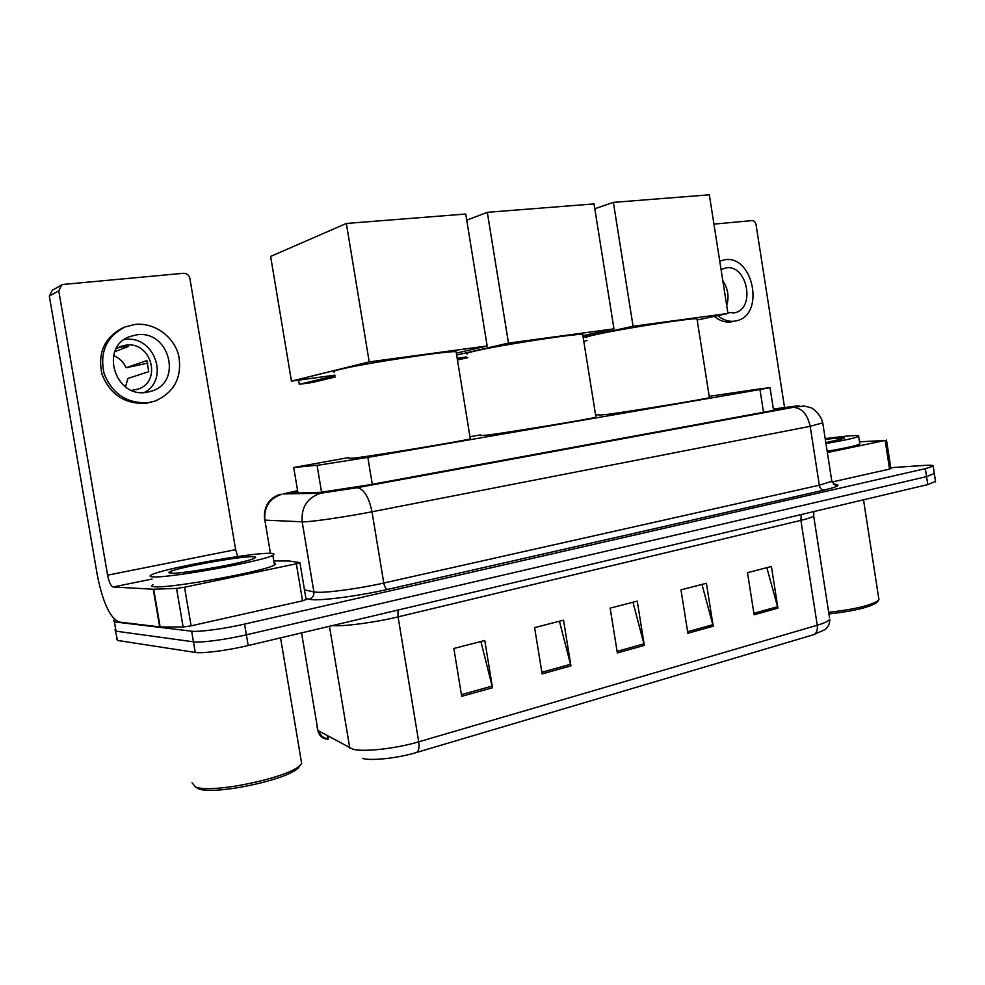 <?xml version="1.0" encoding="UTF-8"?>
<svg xmlns="http://www.w3.org/2000/svg" width="985" height="985" viewBox="0 0 985 985"><rect width="100%" height="100%" fill="white"/><g stroke="black" fill="none" stroke-linecap="round" stroke-linejoin="round"><path stroke-width="1.48" d="M348.542 457.582L293.727 467.506L319.214 465.055L367.824 457.385L759.964 389.543L770.024 387.647L758.696 389.038L709.212 396.352M598.868 414.587L595.617 415.141M480.434 434.927L469.968 436.724M297.359 491.293L291.572 493.214L320.581 492.303L369.498 484.805L771.883 410.733L781.807 408.603L773.385 409.181M890.748 467.715L923.364 465.486C930.616 465.006 933.903 465.228 933.201 466.139L925.346 468.651L244.563 624.096C224.334 628.787 198.601 632.222 191.656 631.2L114.408 621.88L113.484 620.402L114.789 619.7M935.516 481.333L927.784 484.583L248.183 645.532C227.991 650.383 202.245 653.72 195.264 652.439L117.597 640.447L115.06 629.587L115.996 631.163L193.454 641.826L115.996 631.163L114.408 621.88M248.183 645.532L246.373 634.82C226.156 639.585 200.423 642.971 193.454 641.826C200.423 642.971 226.156 639.585 246.373 634.82L926.565 476.629L246.373 634.82L244.563 624.096M934.322 473.477L926.565 476.629L934.322 473.477M766.847 567.68L777.941 608.139L771.415 566.498L747.492 572.667L754.128 614.788L777.941 608.139M701.973 584.425L713.202 626.201L706.405 583.28L680.98 589.843L687.875 633.257L713.202 626.201M480.902 641.506L492.5 687.739L484.78 640.496L453.839 648.487L461.694 696.333L492.5 687.739M559.431 621.227L570.918 665.872L563.531 620.168L534.609 627.63L542.119 673.9L570.918 665.872M632.961 602.241L644.325 645.409L637.246 601.133L610.158 608.127L617.349 652.92L644.325 645.409M317.035 727.065L317.909 730.464C319.115 735.709 322.329 738.627 327.549 739.242L327.315 735.66M813.585 634.722C816.59 633.281 817.809 630.117 817.255 625.241C824.482 623.086 828.656 621.092 829.764 619.257C830.059 626.411 824.322 630.326 824.938 629.649L813.585 634.722L416.458 752.503C397.792 758.167 371.591 761.036 362.615 758.462M117.597 640.447L116.636 638.76M327.636 736.189L328.411 739.033L327.906 735.992M306.076 599.459L302.543 600.838L296.35 563.789L184.54 587.22L191.102 625.844L183.124 627.014L160.136 626.94L119.136 622.052C110.037 618.161 102.735 602.426 97.256 574.821L49.336 296.079L52.291 290.255L61.058 285.305M302.543 600.838L191.102 625.844M237.705 556.55L235.637 549.642L189.871 278.398C188.972 275.024 186.854 273.325 183.518 273.288L63.668 284.394L61.759 284.911L58.755 290.834L107.587 575.166C109.003 582.221 110.849 586.161 113.127 586.986L153.241 589.215L176.561 588.414L184.54 587.22M296.35 563.789L299.883 562.595L289.344 561.019L273.781 560.921M136.767 334.814L129.749 336.575C99.325 347.003 114.95 398.285 146.556 392.313L151.838 391.057C183.013 381.786 169.211 329.753 136.767 334.814M144.253 392.522C170.109 379.36 154.116 334.851 124.984 339.517L124.159 339.628M131.781 390.343L137.912 389.149C162.377 381.774 151.394 341.069 125.945 345.156L120.564 346.498L116.021 348.973M119.111 347.139L128.444 346.437L114.777 351.694M124.282 327.291L122.879 327.882C104.336 337.498 97.38 352.999 102.034 374.398C110.357 394.751 125.046 404.367 146.088 403.259L151.813 401.991M148.316 402.643L155.064 401.055C174.53 392.325 182.397 377.107 178.667 355.413C173.816 336.353 154.288 322.267 135.007 324.447L125.021 326.971C106.417 336.624 99.448 352.187 104.114 373.672C112.462 394.111 127.2 403.764 148.316 402.643M125.477 386.81L127.951 378.449L148.747 371.665L146.851 360.559L126.129 367.75L147.799 363.12M126.129 367.75C123.519 362.061 119.333 357.998 113.558 355.585M300.351 765.074L298.172 768.005C286.992 780.132 212.612 795.634 198.157 788.628L195.412 786.892L192.075 782.792M300.905 758.955L301.681 763.597L300.117 765.296C288.494 777.916 210.445 794.156 195.375 786.867M269.225 553.311C273.941 553.287 275.147 553.927 272.82 555.232C265.174 560.81 169.876 578.17 153.315 576.878C149.757 576.73 149.117 576.077 151.37 574.895C161.885 568.85 249.23 552.967 269.225 553.311M274.125 563.001C275.985 563.321 276.096 563.962 274.458 564.922C266.861 570.881 171.624 588.414 155.002 586.764C151.444 586.555 150.779 585.829 153.02 584.585M216.86 567.225L202.467 569.699M171.353 573.208C168.755 573.122 168.238 572.667 169.814 571.829C176.832 567.655 238.789 556.377 252.468 556.71C255.657 556.722 256.432 557.165 254.807 558.064C249.119 562.029 183.333 574.009 171.353 573.208M215.469 567.483L211.652 567.963M456.252 352.618L456.104 351.719C449.406 350.389 361.396 363.81 339.259 369.597C333.459 371.037 331.834 371.85 334.358 372.01M470.251 438.497L470.313 438.854C464.169 440.824 376.529 455.353 353.935 458.123L348.665 458.32M334.875 375.125L291.449 381.133L270.641 256.432L346.363 223.46L465.745 214.028L487.169 345.969L456.338 353.147M487.169 345.969L369.215 361.889L346.363 223.46M291.449 381.133L369.215 361.889M334.974 375.728L299.305 384.31L312.183 382.512L335.183 377.021M298.603 380.148L299.305 384.31M582.8 335.134L582.689 334.42C577.481 333.176 498.964 345.292 474.561 351.14C467.37 352.815 464.932 353.75 467.247 353.935M595.9 416.926L595.95 417.209C591.209 418.822 512.976 431.738 488.203 434.988L480.532 435.579M466.742 220.148L487.316 212.329L594.029 203.907L613.963 328.855L582.898 335.713M457.286 358.983L466.348 356.939L457.163 358.208M613.963 328.855L508.482 343.088L487.316 212.329M456.646 355.043L508.482 343.088M457.459 359.993L467.85 357.654M697.084 319.386L696.986 318.808C692.947 317.662 622.027 328.707 596.147 334.555C587.663 336.427 584.474 337.473 586.555 337.683M709.385 397.435L709.422 397.669C705.765 398.987 635.079 410.61 608.878 414.192L598.954 415.153M594.805 208.758L613.372 202.381L709.335 194.808L727.952 313.464L697.183 320.002M727.952 313.464L633.072 326.269L613.372 202.381M583.132 337.227L633.072 326.269M583.785 341.241L587.011 340.539M890.883 468.589L889.566 469.094L885.158 440.43L827.363 452.534M889.566 469.094L832.005 482.01M784.577 407.556L756.061 224.715C755.433 222.044 754.091 220.665 752.011 220.591L713.928 224.124M885.158 440.43L859.499 441.834M727.817 312.651L735.13 312.676C755.741 308.12 747.147 264.386 726.265 267.846L721.057 269.57M714.26 316.382C719.579 320.778 725.194 322.612 731.079 321.886L733.332 321.43M717.782 315.631C723.113 320.051 728.728 321.886 734.625 321.159L736.891 320.704C764.951 314.597 753.439 255.152 724.985 259.708L719.727 261.099M726.708 305.559C729.294 296.793 727.989 288.506 722.805 280.7M877.278 601.872L876.773 602.524C869.903 607.265 853.958 611.082 828.939 613.95M878.706 598.166L878.398 600.456C871.306 605.356 854.746 609.333 828.693 612.35M825.196 438.584L844.859 436.281C855.251 435.308 859.843 435.333 858.649 436.355C855.756 437.882 844.859 440.27 825.959 443.521M859.72 443.312L859.819 443.952C856.95 445.577 846.066 448.015 827.166 451.29M825.319 439.384L834.714 438.337C841.88 437.672 845.032 437.697 844.17 438.411L825.824 442.647M321.566 492.217L317.084 465.289M372.281 484.3L367.824 457.385M297.987 493.029L293.727 467.506M763.523 412.272L759.964 389.543M297.261 490.727L283.138 493.941L322.132 492.894L356.73 487.723L792.642 407.384C800.977 405.795 801.347 405.438 793.75 406.337L773.36 409.058M822.746 422.836L810.175 426.308L371.998 511.781C348.099 516.485 315.36 521.348 305.03 521.767L302.173 521.804L313.895 591.923L316.801 592.244C327.303 592.921 360.054 588.439 383.781 583.034L819.323 485.211L831.82 481.308L831.697 480.495M833.433 484.189C841.793 484.645 838.58 486.639 823.792 490.161L387.696 589.387C385.886 588.931 384.581 586.814 383.781 583.034L371.998 511.781C368.895 497.068 363.945 489.04 357.149 487.71L356.73 487.723M387.696 589.387C360.941 595.568 323.88 600.591 312.134 599.705L305.929 598.585M191.656 631.2L195.264 652.439M925.346 468.651L927.784 484.583M322.132 492.894L320.519 493.239C307.185 497.868 301.065 507.386 302.173 521.804L264.866 520.117L270.444 553.324M304.476 589.88L313.895 591.923C314.153 595.716 312.479 598.178 308.884 599.299M283.138 493.941L320.519 493.239L357.149 487.71L793.184 407.334C801.778 407.888 807.441 414.205 810.175 426.308L819.323 485.211C820.025 488.314 821.515 489.976 823.792 490.161M264.534 519.304C263.968 512.348 265.359 506.61 268.696 502.091L272.574 498.164C276.305 495.603 279.334 494.298 281.661 494.261C269.471 498.459 263.869 507.078 264.866 520.117M833.482 484.238L837.188 485.199C836.991 486.836 835.206 485.531 831.82 481.308L822.82 423.267C821.355 415.079 812.773 407.864 810.557 407.605L804.055 406.005L792.642 407.384M801.236 514.552L800.904 520.363L398.075 616.881C375.051 622.483 343.039 626.706 332.364 625.598M813.548 514.909L813.672 515.918C812.465 517.113 808.205 518.602 800.904 520.363L817.255 625.241L418.723 741.816C419.524 747.603 418.76 751.161 416.458 752.503M301.558 632.887L317.909 730.464L352.815 749.203C363.637 752.232 395.847 748.662 418.723 741.816L398.075 616.881L397.928 610.06M349.786 748.095L329.458 626.275M813.905 511.56L813.672 515.918L829.493 617.521M643.993 643.858L617.102 651.344M570.574 664.284L541.861 672.275M492.155 686.089L461.423 694.634M712.881 624.699L687.629 631.73M777.633 606.698L753.894 613.298M235.637 549.642L107.587 575.166M152.072 579.045L113.127 586.986M159.681 626.916L153.241 589.215M58.755 290.834L49.336 296.079M153.697 589.215L160.136 626.94M183.124 627.014L176.561 588.414M704.053 627.162L713.005 624.995M773.582 410.425L770.024 387.647M933.201 466.139L935.602 481.924M327.426 739.169C324.262 736.94 323.942 739.809 317.995 730.919M299.945 562.804L306.126 599.73M136.053 389.715L137.912 389.149M149.191 391.833L151.838 391.057M298.172 768.005L300.117 765.296M280.553 637.861L301.681 763.597M272.82 555.232L274.458 564.922M171.772 573.208L169.814 571.829M456.104 351.719L470.313 438.854M582.689 334.42L595.95 417.209M696.986 318.808L709.422 397.669M886.5 440.061L890.896 468.675M719.703 260.902L721.623 260.397M733.517 313.021L735.13 312.676M876.773 602.524L878.398 600.456M863.513 499.814L878.952 599.73M858.649 436.355L859.819 443.952"/></g></svg>

